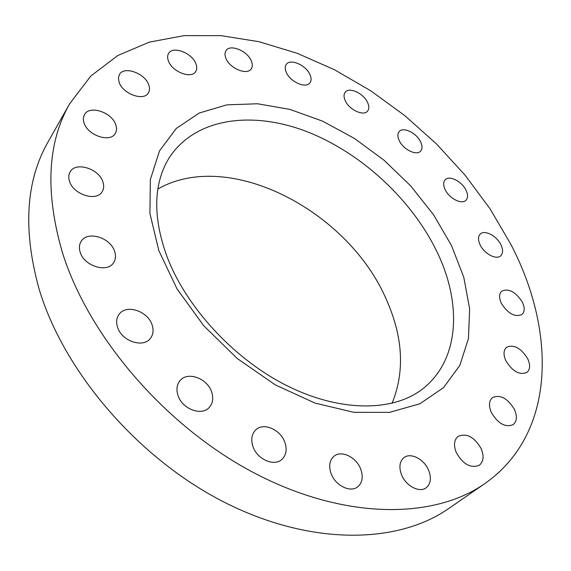 <?xml version="1.0" encoding="UTF-8"?>
<svg xmlns="http://www.w3.org/2000/svg" width="571" height="571" viewBox="0 0 571 571"><rect width="100%" height="100%" fill="white"/><g stroke="black" fill="none" stroke-linecap="round" stroke-linejoin="round"><path stroke-width="0.86" d="M284.793 442.132C280.368 429.342 263.202 422.112 255.608 430.027C251.597 434.21 250.726 439.763 253.01 446.679C257.264 459.484 274.373 466.842 281.995 459.305C286.321 455.001 287.256 449.277 284.793 442.132M211.634 391.913C207.33 378.395 187.766 371.143 180.186 380.479C176.839 384.476 176.111 389.472 178.002 395.46C182.12 409.014 201.627 416.373 209.243 407.458C212.897 403.319 213.69 398.144 211.634 391.913M152.129 324.992C147.989 311.088 126.205 303.858 119.111 314.286C116.527 317.869 115.999 322.151 117.533 327.133C121.487 341.101 143.235 348.403 150.373 338.396C153.228 334.67 153.806 330.202 152.129 324.992M114.657 251.49C110.681 237.686 87.534 230.42 81.203 241.262C79.233 244.352 78.884 247.971 80.154 252.104C83.966 266.007 107.127 273.295 113.486 262.846C115.67 259.612 116.063 255.829 114.657 251.49M102.916 181.956C99.061 168.688 75.707 161.322 70.147 171.871C68.584 174.548 68.356 177.66 69.476 181.2C73.188 194.583 96.585 201.941 102.152 191.728C103.893 188.93 104.143 185.675 102.916 181.956M115.756 124.742C111.966 112.28 89.454 104.814 84.508 114.607C83.159 116.984 83.016 119.774 84.073 122.965C87.748 135.534 110.331 142.986 115.263 133.471C116.755 130.987 116.919 128.082 115.756 124.742M148.71 84.751C144.92 73.174 123.914 65.708 119.41 74.53L118.397 78.127L119.132 82.36C122.822 94.037 143.913 101.495 148.396 92.895C149.766 90.618 149.866 87.905 148.71 84.751M195.853 63.674C192.042 52.932 172.82 45.566 168.616 53.403C167.36 55.487 167.303 58.028 168.445 61.04C172.178 71.875 191.485 79.233 195.667 71.575C197.016 69.426 197.081 66.793 195.853 63.674M251.326 60.919C247.457 50.876 230.02 43.717 225.995 50.655C224.689 52.689 224.667 55.251 225.916 58.349C229.706 68.47 247.236 75.636 251.233 68.841C252.625 66.75 252.66 64.109 251.326 60.919M309.974 74.644C306.056 65.144 290.225 58.221 286.299 64.409C284.886 66.436 284.886 69.091 286.285 72.367C290.139 81.924 306.049 88.869 309.96 82.809C311.452 80.725 311.459 78.006 309.974 74.644M367.574 102.459C363.591 93.351 349.117 86.664 345.205 92.231C343.649 94.308 343.663 97.113 345.241 100.653C349.159 109.81 363.713 116.527 367.603 111.067C369.237 108.947 369.23 106.078 367.574 102.459M420.599 141.829C416.545 132.95 403.147 126.469 399.193 131.566C397.437 133.721 397.452 136.74 399.236 140.63C403.219 149.552 416.694 156.076 420.641 151.079C422.476 148.874 422.461 145.791 420.599 141.829M465.979 190.143C461.853 181.357 449.256 175.019 445.173 179.772C443.175 182.049 443.175 185.354 445.187 189.679C449.241 198.508 461.903 204.889 465.979 200.243C468.07 197.916 468.07 194.547 465.979 190.143M500.831 244.624C496.627 235.78 484.565 229.528 480.282 234.046C477.97 236.494 477.941 240.141 480.19 244.995C484.322 253.881 496.442 260.198 500.731 255.772C503.137 253.274 503.172 249.563 500.831 244.624M522.315 302.073C515.577 291.724 508.69 288.091 501.666 291.196C498.983 293.858 498.89 297.919 501.374 303.372C508.069 313.757 514.949 317.455 522.001 314.471C524.799 311.752 524.899 307.619 522.315 302.073M527.633 358.588C520.895 347.932 513.864 344.177 506.541 347.318C503.429 350.244 503.222 354.762 505.927 360.872C512.608 371.564 519.631 375.397 526.99 372.385C530.238 369.394 530.452 364.798 527.633 358.588M514.371 409.328C507.562 398.215 500.26 394.311 492.459 397.63C488.883 400.856 488.526 405.845 491.388 412.612C498.126 423.753 505.406 427.75 513.243 424.596C516.983 421.298 517.362 416.209 514.371 409.328M481.125 448.563C474.173 436.822 466.471 432.782 458.006 436.444C453.995 439.991 453.445 445.423 456.372 452.732C463.231 464.487 470.911 468.641 479.397 465.179C483.623 461.546 484.201 456.008 481.125 448.563M360.615 468.855C356.118 456.914 341.001 449.812 333.792 456.407C329.431 460.526 328.568 466.321 331.194 473.816C335.527 485.771 350.615 493.001 357.839 486.72C362.492 482.502 363.413 476.549 360.615 468.855M428.585 470.154C424.075 459.027 410.456 452.125 403.833 457.742C399.507 461.611 398.772 467.349 401.62 474.944C406.002 486.092 419.614 493.108 426.244 487.748C430.82 483.787 431.597 477.927 428.585 470.154M392.049 403.326C404.91 371.778 403.097 337.382 386.624 300.139C349.181 211.541 229.356 148.01 157.881 189.015M69.719 103.701L48.178 141.701C25.823 180.693 22.754 229.635 38.964 288.541C63.467 371.321 137.854 458.42 224.446 502.294C311.159 546.247 398.073 544.02 448.87 508.418L484.822 483.601C556.696 433.289 555.968 330.759 510.917 244.445L490.125 208.936L465.144 175.268L436.544 143.999L404.868 115.663L370.679 90.753L334.549 69.783L297.098 53.253L259.013 41.704L221.077 35.652L184.19 35.63L149.381 42.111L117.819 55.501L90.81 76.036L69.719 103.701C47.372 142.586 44.931 192.156 62.375 252.418C88.683 337.175 166.554 427.665 256.044 473.916C345.655 520.274 434.188 519.146 484.822 483.601M451.483 245.501L463.766 277.22L469.633 308.69L468.463 338.574L459.805 365.426L443.51 387.68L419.828 403.797L389.515 412.376L353.934 412.326L315.035 403.097L275.236 384.847L237.265 358.509L203.783 325.798L177.096 288.997L158.852 250.705L149.916 213.475L150.351 179.594L159.523 150.83L176.311 128.404L199.279 113.008L226.887 104.843L257.585 103.772L289.925 109.404L322.572 121.152L354.313 138.353L384.047 160.237L410.77 185.996L433.546 214.739L451.483 245.501M424.41 387.473C459.833 358.131 461.646 302.566 437.008 251.854C411.884 199.814 361.878 153.435 307.912 132.037C254.138 110.917 197.909 117.134 170.808 155.383C164.712 164.191 160.53 174.626 158.267 186.688C154.748 206.388 157.318 228.75 165.983 253.774C184.59 306.013 234.681 360.565 289.804 387.102C345.148 413.761 397.352 410.506 424.41 387.473"/></g></svg>
